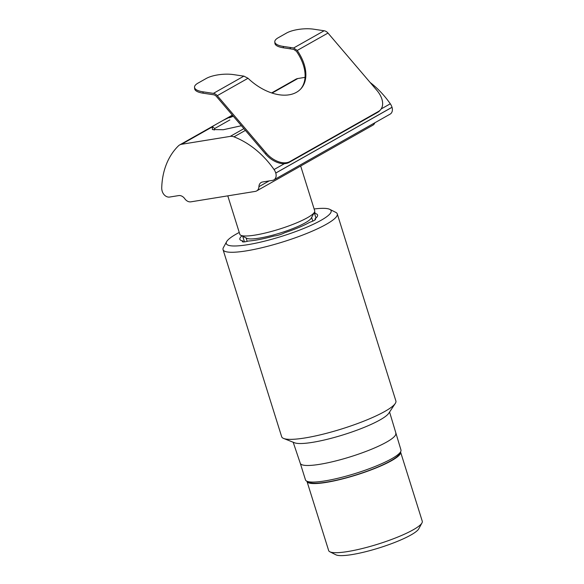 <?xml version="1.0" encoding="UTF-8"?>
<svg xmlns="http://www.w3.org/2000/svg" width="584" height="584" viewBox="0 0 584 584"><rect width="100%" height="100%" fill="white"/><g stroke="black" fill="none" stroke-linecap="round" stroke-linejoin="round"><path stroke-width="0.88" d="M300.672 166.017L314.71 210.824A39.237 6.891 162.6 0 1 314.484 212.182L311.272 218.088A34.332 6.03 162.6 0 1 310.79 218.781A34.332 6.03 162.6 0 1 279.072 233.366A34.332 6.03 162.6 0 1 246.798 238.294L240.791 235.272A39.237 6.891 162.6 0 1 239.827 234.286L227.782 195.859M314.484 212.182A39.237 6.891 162.6 0 1 313.922 212.977A39.237 6.891 162.6 0 1 277.677 229.643A39.237 6.891 162.6 0 1 240.791 235.272M306.95 481.26A49.049 8.614 -17.4 0 0 306.994 481.435L328.653 550.551A49.049 8.614 -17.4 0 0 329.865 551.785A49.049 8.614 -17.4 0 0 375.965 544.741A49.049 8.614 -17.4 0 0 421.283 523.914A49.049 8.614 -17.4 0 0 421.976 522.914A49.049 8.614 -17.4 0 0 422.269 521.213L400.602 452.096A49.049 8.614 -17.4 0 0 400.544 451.928M306.994 481.435A49.049 8.614 -17.4 0 0 350.108 476.865A49.049 8.614 -17.4 0 0 399.624 454.797A49.049 8.614 -17.4 0 0 400.602 452.096M329.865 551.785L335.866 554.8A44.143 7.753 -17.4 0 0 377.359 548.464A44.143 7.753 -17.4 0 0 418.144 529.717A44.143 7.753 -17.4 0 0 418.764 528.819L421.976 522.914M214.138 130.093L214.802 128.458L229.877 119.932M229.286 117.851A32.602 5.723 162.6 0 1 233.337 116.26M255.281 191.399L190.873 201.838A6.869 5.227 60.5 0 1 184.77 198.713A6.869 5.227 -119.5 0 0 178.675 195.589L169.594 197.056A6.869 5.227 60.5 0 1 162.279 191.464L162.264 191.421A9.811 7.468 60.5 0 1 161.732 187.756A78.971 60.123 60.5 0 1 178.434 145.854A9.811 7.468 60.5 0 1 179.624 144.956A9.811 7.468 60.5 0 1 181.566 144.277L230.206 136.393A9.811 7.468 60.5 0 1 233.972 136.846A78.971 60.123 60.5 0 1 274.049 169.542A9.811 7.468 60.5 0 1 275.757 173.017L275.772 173.061A6.869 5.227 60.5 0 1 273.859 179.901A6.869 5.227 60.5 0 1 272.502 180.376L262.566 181.982A6.869 5.227 60.5 0 0 261.209 182.456A6.869 5.227 60.5 0 0 258.924 186.69A6.869 5.227 60.5 0 1 256.639 190.924A6.869 5.227 60.5 0 1 255.281 191.399M305.045 77.358L297.811 78.533A9.811 7.468 -119.5 0 0 295.869 79.212L271.618 92.929M370.11 82.446A78.971 60.123 60.5 0 1 390.302 103.791A9.811 7.468 -119.5 0 1 392.01 107.266L392.025 107.317A6.869 5.227 -119.5 0 1 390.105 114.15L273.859 179.901M374.826 122.793A6.869 5.227 60.5 0 1 372.891 125.173L256.639 190.924M241.404 125.721L223.3 129.728L212.372 129.553L212.328 126.881L181.566 144.277M214.802 128.458L212.328 126.881L213.795 125.633L232.366 115.121M228.3 117.844L222.927 120.465M300.592 89.126A44.143 27.733 -138 0 0 296.468 51.304L293.73 49.399A88.169 29.193 -5.2 0 0 289.774 48.757L283.386 47.8A19.622 6.497 174.8 0 1 274.918 43.304L274.794 41.917A19.622 6.497 174.8 0 1 278.225 37.756L286.525 33.062A19.622 6.497 174.8 0 1 313.71 29.2L324.127 30.755L293.642 47.99L297.227 50.45A44.143 27.733 -138 0 1 300.979 88.702A44.143 27.733 -138 0 1 248.025 78.278L243.893 76.124L213.408 93.367A6.373 4.854 60.5 0 1 217.27 95.674L266.246 153.088L265.479 153.935A19.622 12.33 42 0 0 289.116 162.41L377.687 112.318A19.622 12.33 42 0 0 379.695 110.719L380.461 109.865A19.622 12.33 -138 0 1 378.454 111.471L289.883 161.564A19.622 12.33 -138 0 1 266.246 153.088M283.386 47.8L283.262 46.421L290.861 47.552A88.228 29.215 174.8 0 1 293.642 47.99M213.408 93.367L202.998 91.819A19.622 6.497 174.8 0 1 194.523 87.315A19.622 6.497 174.8 0 1 197.954 83.154L206.262 78.46A19.622 6.497 174.8 0 1 233.439 74.599L241.039 75.73A88.228 29.215 -5.2 0 0 243.893 76.124M324.127 30.755A6.373 4.854 -119.5 0 1 327.989 33.062L376.957 90.469A19.622 12.33 -138 0 1 380.461 109.865M194.523 87.315L194.654 88.702A19.622 6.497 174.8 0 0 203.123 93.199L213.532 94.754A4.906 3.738 60.5 0 1 216.503 96.528L265.479 153.935M283.262 46.421A19.622 6.497 174.8 0 1 274.794 41.917M223.059 249.667L281.678 436.744A59.838 10.505 -17.4 0 0 283.642 438.46A59.838 10.505 -17.4 0 0 341.925 428.875A59.838 10.505 -17.4 0 0 395.259 403.478A59.838 10.505 -17.4 0 0 395.886 400.952L337.26 213.875A59.838 10.505 162.6 0 1 268.085 246.171A59.838 10.505 162.6 0 1 223.059 249.667A59.838 10.505 162.6 0 1 223.409 247.587L226.621 241.688A54.932 9.643 162.6 0 1 239.25 232.454M314.141 208.984A54.932 9.643 162.6 0 1 329.777 209.357L335.785 212.372A59.838 10.505 162.6 0 1 337.26 213.875M329.777 209.357A54.932 9.643 162.6 0 1 267.633 240.382A54.932 9.643 162.6 0 1 226.621 241.688M283.642 438.46L294.54 442.774A50.523 8.87 -17.4 0 0 342.436 435.087A50.523 8.87 -17.4 0 0 388.287 413.888A50.523 8.87 -17.4 0 0 388.769 413.246L395.259 403.478M306.717 481.143A50.027 8.782 -17.4 0 0 353.743 473.96A50.027 8.782 -17.4 0 0 399.96 452.709A50.027 8.782 -17.4 0 0 400.668 451.695L399.383 454.06A48.07 8.439 162.6 0 1 356.328 474.821A48.07 8.439 162.6 0 1 309.118 482.347L306.717 481.143A50.027 8.782 -17.4 0 1 305.483 479.887L300.286 463.309A50.027 8.782 -17.4 0 0 300.293 463.331A50.027 8.782 -17.4 0 0 344.348 458.615A50.027 8.782 -17.4 0 0 394.762 436.124A50.027 8.782 -17.4 0 0 395.777 433.408A50.027 8.782 -17.4 0 0 395.762 433.372M242.71 236.243L244.477 241.878M315.973 218.036L314.521 213.394A40.712 7.147 162.6 0 1 317.565 214.985A40.712 7.147 162.6 0 1 314.966 218.898L315.236 219.752M314.966 218.898A6.869 1.204 162.6 0 1 315.572 219.183A6.869 1.204 162.6 0 1 309.797 222.248A40.712 7.147 162.6 0 1 284.612 232.768A6.869 1.204 162.6 0 1 273.991 236.016A40.712 7.147 162.6 0 1 248.361 241.031A6.869 1.204 162.6 0 1 242.389 241.652A6.869 1.204 162.6 0 1 242.907 240.929A40.712 7.147 162.6 0 1 239.863 239.338A40.712 7.147 162.6 0 1 240.681 237.097A40.712 7.147 162.6 0 1 241.944 235.848M243.229 241.951L242.907 240.929M400.668 451.695A50.027 8.782 -17.4 0 0 400.967 449.965L389.572 412.041M314.367 212.386A6.869 1.204 162.6 0 1 315.039 212.671A6.869 1.204 162.6 0 1 314.521 213.394M269.129 180.923L258.924 186.69M274.049 169.542L284.423 163.673M381.169 108.96L390.302 103.791M245.389 130.393L233.972 136.846M297.811 78.533L272.086 93.082M232.614 115.406L228.11 117.953M230.206 136.393L243.9 128.648M275.757 173.017L392.01 107.266M275.772 173.061L392.025 107.317M289.774 48.757L290.861 47.552M378.454 111.471L377.687 112.318M289.883 161.564L289.116 162.41M203.123 93.199L202.998 91.819M327.989 33.062L297.227 50.45M248.025 78.278L217.27 95.674M312.798 221.117L311.637 217.416M247.178 241.353L246.112 237.951M179.624 144.956L213.795 125.633M300.293 463.331L293.19 442.241"/></g></svg>
